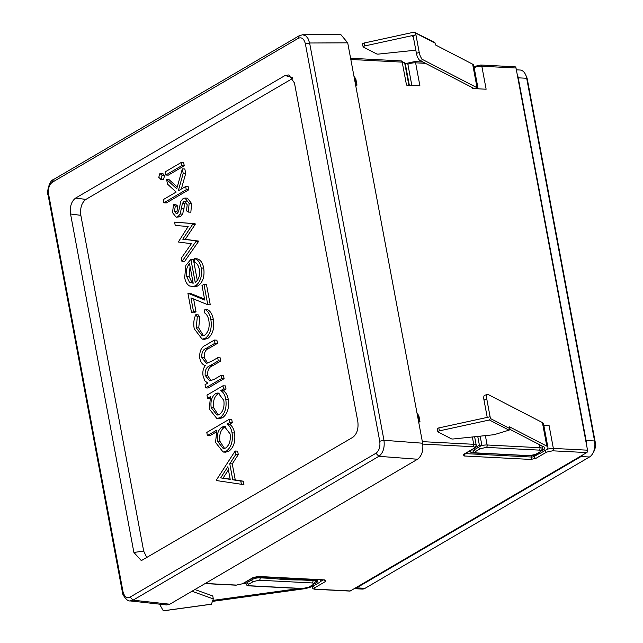 <?xml version="1.0" encoding="UTF-8"?>
<svg xmlns="http://www.w3.org/2000/svg" width="643" height="643" viewBox="0 0 643 643"><rect width="100%" height="100%" fill="white"/><g stroke="black" fill="none" stroke-linecap="round" stroke-linejoin="round"><path stroke-width="0.96" d="M415.82 50.178L378.751 54.06A3.135 0.924 -10.6 0 1 376.581 53.891L363.255 46.987A1.881 0.555 -10.6 0 1 363.094 46.818A1.881 0.555 -10.6 0 1 363.456 46.4A1.881 0.555 -10.6 0 1 364.661 45.966L415.933 34.818L419.236 52.485A6.269 2.114 73.1 0 0 422.829 59.662L477.058 87.729A13.157 3.874 -10.6 0 1 478.111 88.806L473.73 65.361A13.157 3.874 -10.6 0 0 472.645 64.179L435.415 44.906L435.086 43.137A1.254 1.117 -62.6 0 0 434.531 42.374L414.116 32.15L364.115 43.025L364.661 45.966M362.7 44.045A1.881 0.555 -10.6 0 1 362.548 43.877A1.881 0.555 -10.6 0 1 362.901 43.451A1.881 0.555 -10.6 0 1 364.115 43.025M413.288 36.699L411.978 36.024L415.933 34.818L415 32.263M419.236 52.485L416.415 53.345A6.269 2.114 73.1 0 0 420.008 60.514L422.829 59.662M411.978 36.024A1.254 1.117 117.4 0 1 413.328 36.852L416.415 53.345M404.777 63.464L407.702 63.335L411.825 85.382M474.269 88.605L420.008 60.514M409.334 85.254L405.211 63.207M320.672 579.817L320.809 580.581A9.404 2.765 169.4 0 1 319.041 582.695L314.435 585.387A13.157 3.874 169.4 0 1 302.58 588.996L212.487 601.382M163.29 610.786L159.504 604.155M211.434 604.171L213.323 598.906L192.691 591.504A3.135 0.924 169.4 0 0 191.783 591.359M314.861 583.555L316.549 582.566A6.269 1.841 -10.6 0 0 317.73 581.159A6.269 1.841 -10.6 0 0 315.215 580.179L308.238 579.817A126.575 37.23 169.4 0 1 268.388 577.76L261.428 577.398A6.269 1.841 -10.6 0 0 252.812 579.271L245.522 583.539L243.44 583.426M299.534 588.474L212.817 600.393M320.809 580.581A9.404 2.765 169.4 0 0 320.15 579.793M304.147 578.965A101.739 29.924 -10.6 0 1 274.497 577.438M258.502 576.61A9.404 2.765 169.4 0 0 252.506 578.121M213.323 598.906L212.769 595.965L194.877 589.543M439.386 430.866L438.839 427.925A1.881 0.555 169.4 0 0 437.626 428.351A1.881 0.555 169.4 0 0 437.272 428.777L437.827 431.718A1.881 0.555 -10.6 0 1 438.18 431.3A1.881 0.555 -10.6 0 1 439.386 430.866L489.395 419.992L509.015 430.151L494.017 434.716L453.476 438.96A3.135 0.924 -10.6 0 1 451.306 438.791L437.979 431.887A1.881 0.555 -10.6 0 1 437.827 431.718M438.839 427.925L490.103 416.777L486.799 399.11A6.269 2.114 -106.9 0 1 487.466 394.408A6.269 2.114 -106.9 0 1 488.19 394.513L542.419 422.588L546.823 446.138L509.594 426.864L509.923 428.632A1.254 1.117 117.4 0 1 509.015 430.151M490.103 416.777L490.432 418.545L489.395 419.992M486.823 417.492A1.254 1.117 117.4 0 0 487.064 416.455L483.978 399.97A6.269 2.114 -106.9 0 1 484.645 395.268L487.466 394.408M473.409 450.968A6.269 1.841 -10.6 0 1 474.59 449.553L481.872 445.294L479.389 445.165L475.547 447.407M481.961 453.331A101.739 29.924 169.4 0 0 481.077 453.371L474.1 453.01A9.404 2.765 -10.6 0 1 470.33 451.539A9.404 2.765 -10.6 0 1 470.845 450.357M529.856 455.791A9.404 2.765 -10.6 0 1 527.887 455.791L520.91 455.429A101.739 29.924 169.4 0 0 520.291 455.308M546.823 446.138A13.157 3.874 -10.6 0 1 547.908 447.319A13.157 3.874 -10.6 0 1 545.425 450.285L540.819 452.977A9.404 2.765 -10.6 0 1 532.211 455.574M541.768 450.831L542.845 450.204A10.087 2.966 -10.6 0 0 544.83 447.89A10.087 2.966 -10.6 0 0 544.203 447.102L509.859 429.323M547.908 447.319L543.496 423.769A13.157 3.874 169.4 0 0 542.419 422.588M481.872 445.294L480.168 436.163M477.749 436.42L479.389 445.165M542.845 450.204L542.057 445.985M543.761 425.168L549.058 425.441A6.237 1.833 169.4 0 0 543.914 426.012M549.058 425.441L553.358 448.412L587.533 450.18L516.016 68.013A1.873 1.133 -87 0 0 515.019 66.784L480.843 65.015A1.873 1.133 93 0 1 481.832 66.245L486.132 89.216L472.726 88.525L472.581 87.729M425.441 63.335L415.611 62.821L419.903 85.792L406.505 85.101L402.205 62.13L350.829 59.477M355.185 82.754L355.651 82.778L354.55 76.895L355.884 79.282L356.986 85.165L355.619 85.101M420.024 421.977L418.689 419.59L417.58 413.698L418.923 416.093L420.024 421.977L418.657 421.904M418.689 419.59L418.215 419.566M417.58 413.698L417.114 413.674M355.651 82.778L356.986 85.165M354.084 76.871L354.55 76.895M316.099 589.197A1.873 1.133 93 0 1 315.673 589.309L349.848 591.078A1.873 1.133 -87 0 0 350.274 590.965L316.099 589.197C314.162 588.996 313.856 588.441 315.166 587.533L325.752 581.336L324.956 579.906L258.213 576.458L253.061 577.583L242.475 583.78L236.463 585.082L205.254 583.466M587.533 450.18A1.873 1.133 93 0 1 586.778 452.576L350.274 590.965M294.462 82.979L357.805 421.43C358.673 428.752 356.994 434.065 352.758 437.344L141.331 560.616L133.889 552.45L70.553 214.006C69.685 206.676 71.365 201.372 75.601 198.084L285.042 75.52L288.844 74.926L294.462 82.979M122.966 591.488L122.411 592.179C121.037 592.259 126.775 601.888 129.886 600.9L133.029 600.184L130.079 597.114L375.938 453.251C379.153 450.783 380.431 446.772 379.748 441.227L305.393 43.941C304.067 38.765 301.696 36.892 298.28 38.315L52.421 182.178C49.198 184.645 47.928 188.656 48.611 194.202L122.966 591.488C124.292 596.664 126.663 598.545 130.079 597.114M122.411 592.179L48.064 194.893L48.611 194.202M305.393 43.941L309.621 43.001L307.949 38.379L305.891 35.928L302.7 34.746L299.268 35.719L298.28 38.315M129.886 600.9L166.674 604.942L169.792 604.227L417.556 459.239C421.816 455.919 423.504 450.574 422.644 443.212L347.71 42.832L340.822 34.577L302.7 34.746L300.136 35.494M375.938 453.251L378.888 456.321C383.132 453.018 384.827 447.673 383.967 440.286L379.748 441.227M292.806 78.325L85.889 199.41C81.653 202.698 79.973 208.002 80.841 215.333L143.678 551.107L146.925 557.794M516.353 69.822L520.05 70.015A12.53 7.595 93 0 1 525.604 74.725L526.545 76.798A9.404 5.699 93 0 1 527.364 79.459L595.233 442.143A9.404 5.699 93 0 1 593.786 451.651L592.637 453.62A12.53 7.595 93 0 1 589.486 456.988L581.023 456.554L356.576 587.887A12.53 7.595 93 0 1 354.269 588.626M589.486 456.988L365.039 588.321A12.53 7.595 93 0 1 362.194 589.068L354.221 588.658M595.233 442.143L594.566 440.953A12.53 7.595 93 0 1 592.637 453.62M517.221 74.467A12.53 7.595 93 0 1 518.226 77.827L586.103 440.511L594.566 440.953L526.689 78.269L527.364 79.459M525.604 74.725A12.53 7.595 93 0 1 526.689 78.269L518.226 77.827M586.103 440.511A12.53 7.595 93 0 1 586.432 444.273M583.121 454.714A12.53 7.595 93 0 1 581.023 456.554M184.252 165.806L168.273 175.161L165.781 175.033L165.187 171.858L181.165 162.51L183.657 162.639L184.252 165.806L181.76 165.677L165.781 175.033M163.491 179.461L160.38 179.501L163.491 179.461L164.616 175.555L162.39 173.578M166.633 179.558L176.753 188.761L182.355 168.852L183.207 173.401L178.296 190.818L185.658 186.51L188.15 186.639L188.745 189.814L166.32 202.931L163.828 202.802L163.234 199.635L176.198 192.048L167.485 184.115L166.633 179.558L169.117 179.686L177.227 187.057M182.355 168.852L184.838 168.98L185.69 173.53L181.318 189.05M173.538 204.659L175.314 206.009L174.462 211.451L176.407 213.773L178.529 211.82L180.86 201.211L183.102 198.558L184.943 198.052L189.13 203.429L188.351 212.069L186.478 210.84L187.201 204.739L184.686 201.436L183.777 201.685L182.419 203.445L180.153 214.047L177.918 216.675L176.126 217.173L172.501 212.6L173.538 204.659L176.029 204.787L177.806 206.138L176.954 211.579L177.661 213.219M184.943 198.052L187.426 198.181L191.622 203.558L190.842 212.198L188.351 212.069M186.269 201.814L184.911 203.574L182.644 214.175L180.402 216.804L176.126 217.173M198.438 241.623L184.461 261.661L181.969 261.532L181.334 258.132L191.389 243.713L178.32 242.009L188.166 226.505L175.226 225.46L174.599 222.132L195.086 223.7L195.207 224.359L185.256 239.333L198.325 241.037L198.438 241.623L195.946 241.495L181.969 261.532M194.58 258.679L197.071 258.808C200.471 259.676 202.682 262.786 203.71 268.147C204.796 276.45 202.867 282.381 197.915 285.95L194.548 286.858L189.54 285.966C187.065 284.544 185.441 281.763 184.67 277.615L185.867 265.382L190.891 259.33L195.215 282.43C198.727 279.834 200.102 275.55 199.338 269.562C198.51 265.422 196.798 262.915 194.194 262.031L194.58 258.679C197.98 259.547 200.198 262.657 201.219 268.018C202.312 276.321 200.375 282.253 195.432 285.822L192.056 286.73M190.891 259.33L193.382 259.459L197.313 280.469M229.221 419.308L231.713 419.437L232.308 422.604L229.543 424.219C232.083 425.787 233.755 428.704 234.558 432.98C235.627 441.468 233.698 447.576 228.763 451.306L225.613 452.166L223.121 452.037L215.518 442.432L216.932 430.014L207.392 435.592L206.805 432.426L229.221 419.308L229.816 422.475L227.051 424.091C229.591 425.658 231.271 428.576 232.067 432.852C233.144 441.339 231.207 447.448 226.28 451.177L223.121 452.037M216.144 432.064L209.883 435.721L207.392 435.592M235.153 451.008L237.645 451.137L238.288 454.585L232.26 463.908L235.258 479.919L243.271 481.189L243.922 484.653L216.434 480.554L216.345 480.104L235.153 451.008L235.804 454.456L229.776 463.78L232.766 479.791L240.779 481.06L241.43 484.525M222.952 385.792L225.444 385.921L226.031 389.087L223.274 390.703C225.814 392.27 227.485 395.188 228.289 399.472C229.358 407.951 227.429 414.06 222.494 417.789L219.343 418.649L216.852 418.521L209.24 408.916L210.526 396.578L207.568 398.306L206.974 395.14L222.952 385.792L223.547 388.959L220.782 390.574C223.322 392.142 224.994 395.059 225.797 399.343C226.866 407.823 224.937 413.931 220.002 417.661L216.852 418.521M214.392 340.051L214.987 343.217L206.323 348.289C202.947 349.462 201.452 352.597 201.838 357.701L206.411 363.263L211.483 361.35L217.696 357.709L218.29 360.884L210.165 365.634C206.564 366.767 204.884 370.022 205.149 375.383L209.722 380.921L214.28 379.306L220.999 375.375L223.491 375.504L224.085 378.671L208.107 388.018L205.623 387.89L205.029 384.723L207.802 383.099L204.884 380.833L203.084 375.986C202.408 371.742 203.18 368.246 205.398 365.513C202.625 364.894 200.753 362.491 199.772 358.296C199.282 351.383 201.267 346.987 205.736 345.114L214.392 340.051L216.884 340.179L217.471 343.346L208.814 348.418C205.438 349.591 203.944 352.726 204.329 357.829L207.681 363.094M217.696 357.709L220.187 357.838L220.782 361.012L212.656 365.763C209.047 366.896 207.376 370.151 207.633 375.512L211.033 380.769M195.777 314.757L197.297 316.814L196.252 327.858L202.256 335.879L204.578 335.236C208.453 332.109 209.875 327.183 208.854 320.455C208.123 316.621 206.604 314.041 204.297 312.715L204.884 309.436C207.938 310.947 209.923 314.25 210.832 319.354C212.142 327.994 210.309 334.312 205.35 338.306L202.143 339.158L194.242 328.766C193.278 323.734 193.792 319.065 195.777 314.757L198.269 314.885L199.78 316.943L198.743 327.986L203.477 335.726M204.884 309.436L207.367 309.564C210.43 311.075 212.415 314.379 213.315 319.483C214.625 328.123 212.801 334.44 207.834 338.435L204.635 339.287L202.143 339.158M193.623 298.979L196.002 311.694L194.041 312.836L191.55 312.707L187.909 293.232L190.392 293.361L204.554 299.099M187.909 293.232L204.731 300.056L202.006 285.492L203.968 284.343L206.459 284.471L210.269 304.846L207.777 304.718L190.955 297.894L193.511 311.566L196.002 311.694M220.653 477.87L230.202 479.381L227.839 466.762L220.653 477.87L230.154 479.107M240.779 481.06L243.271 481.189M232.766 479.791L235.258 479.919M229.776 463.78L232.26 463.908M235.804 454.456L238.288 454.585M228.418 469.848L223.145 477.998M217.471 441.243L223.298 448.613L225.709 447.994C229.438 445.052 230.901 440.351 230.09 433.888L224.383 426.438L221.867 427.129C218.049 429.998 216.587 434.7 217.471 441.243L219.962 441.371L224.568 448.484M226.28 451.177L228.763 451.306M232.067 432.852L234.558 432.98M227.051 424.091L229.543 424.219M229.816 422.475L232.308 422.604M221.867 427.129L224.351 427.257C220.541 430.127 219.078 434.829 219.962 441.371M225.613 426.711L224.351 427.257M211.201 407.726L217.029 415.097L219.432 414.478C223.169 411.544 224.624 406.842 223.812 400.372L218.114 392.921L215.59 393.612C211.78 396.482 210.317 401.184 211.201 407.726L213.685 407.855L218.29 414.968M207.568 398.306L209.811 398.427M220.002 417.661L222.494 417.789M225.797 399.343L228.289 399.472M220.782 390.574L223.274 390.703M223.547 388.959L226.031 389.087M215.59 393.612L218.081 393.741C214.272 396.61 212.801 401.312 213.685 407.855M219.343 393.194L218.081 393.741M220.999 375.375L221.594 378.542L224.085 378.671M221.594 378.542L205.623 387.89M205.149 375.383L207.633 375.512M218.29 360.884L220.782 361.012M201.838 357.701L204.329 357.829M214.987 343.217L217.471 343.346M205.35 338.306L207.834 338.435M210.832 319.354L213.315 319.483M196.252 327.858L198.743 327.986M197.297 316.814L199.78 316.943M193.511 311.566L191.55 312.707M203.968 284.343L207.777 304.718M193.189 283.241L189.524 263.646C186.735 266.845 185.763 271.065 186.607 276.305L189.347 282.084L193.189 283.241M195.432 285.822L197.915 285.95M201.219 268.018L203.71 268.147M190.071 266.596L189.09 276.434L191.839 282.213L193.157 283.073M186.607 276.305L189.09 276.434M189.347 282.084L191.839 282.213M174.599 222.132L192.595 223.571L192.715 224.23L182.773 239.204L198.325 241.037M195.834 240.908L195.946 241.495M182.773 239.204L185.256 239.333M192.715 224.23L195.207 224.359M192.595 223.571L195.086 223.7M177.918 216.675L180.402 216.804M180.153 214.047L182.644 214.175M181.503 208.324L183.994 208.453M182.419 203.445L184.911 203.574M183.777 201.685L185.602 201.781M189.13 203.429L191.622 203.558M174.462 211.451L176.954 211.579M175.314 206.009L177.806 206.138M185.658 186.51L186.253 189.685L188.745 189.814M186.253 189.685L163.828 202.802M183.207 173.401L185.69 173.53M159.898 173.449L162.124 175.426L160.999 179.333L158.765 177.396L159.898 173.449L162.984 173.417M162.124 175.426L164.616 175.555M181.165 162.51L181.76 165.677M477.058 87.729L472.645 64.179M435.086 43.137L415.603 33.05M211.555 604.155L163.218 610.802M192.691 591.504L192.57 590.893M316.549 582.566L316.115 580.267M509.923 428.632L490.432 418.545M483.978 399.97L486.799 399.11M516.016 68.013L481.832 66.245A6.237 1.833 169.4 0 0 474.156 67.66M422.347 441.645L473.722 444.297L472.356 436.983M485.377 435.616L487.129 444.988L539.951 447.721L539.364 444.594M546.663 449.441A6.237 1.833 -10.6 0 1 553.358 448.412A1.873 1.133 93 0 1 552.594 450.807L586.778 452.576M539.188 450.116C541.125 450.317 541.43 450.872 540.12 451.78L535.715 454.36L529.703 455.662L476.889 452.937C474.952 452.728 474.647 452.174 475.957 451.265L480.361 448.693L486.365 447.383L539.188 450.116A1.873 1.133 -87 0 0 539.951 447.721A6.237 1.833 -10.6 0 1 542.459 448.693L541.936 445.929M486.365 447.383A1.873 1.133 -87 0 0 487.129 444.988A6.237 1.833 -10.6 0 0 480.884 445.872M422.789 444.096L472.967 446.692A1.873 1.133 -87 0 0 473.722 444.297A6.237 1.833 -10.6 0 1 476.23 445.269L474.63 436.742M350.604 58.28L401.208 60.9A1.873 1.133 93 0 1 402.205 62.13A6.237 1.833 169.4 0 1 404.704 63.102L408.844 85.222M414.188 61.704A1.873 1.133 93 0 1 414.614 61.591A1.873 1.133 93 0 1 415.611 62.821A6.237 1.833 169.4 0 0 407.871 64.26M480.417 65.128A1.873 1.133 93 0 1 480.843 65.015L473.795 66.575M472.967 446.692C474.896 446.893 475.201 447.448 473.891 448.356L463.306 454.553L464.101 455.983L530.845 459.432L535.997 458.306L546.59 452.117A1.873 1.382 -120.3 0 1 544.862 450.614M546.59 452.117L552.594 450.807M538.054 454.207L534.18 456.474L533.963 455.292M531.359 455.694L531.608 457.036L465.291 453.604M540.12 451.78A1.873 1.382 59.7 0 0 540.739 451.635L542.459 448.693M478.633 447.19A1.873 1.382 59.7 0 0 480.361 448.693M473.891 448.356A1.873 1.382 59.7 0 0 474.51 448.211L476.23 445.269M535.997 458.306A1.873 1.382 59.7 0 1 534.18 456.474A1.873 0.555 -10.6 0 1 531.608 457.036A1.873 1.133 -87 0 1 530.845 459.432M464.897 453.837A1.873 1.133 93 0 1 464.101 455.983M476.889 452.937A1.873 1.133 93 0 1 476.463 453.042L529.277 455.774A1.873 1.133 -87 0 0 529.703 455.662M463.306 454.553A1.873 1.382 59.7 0 0 463.925 454.408L474.51 448.211M535.715 454.36A1.873 1.382 59.7 0 0 536.334 454.215L540.739 451.635M474.229 449.779A1.873 1.382 59.7 0 0 475.957 451.265M205.045 583.595L236.037 585.194A1.873 1.133 -87 0 0 236.463 585.082M236.037 585.194L243.086 583.635A1.873 1.382 -120.3 0 1 242.475 583.78M243.086 583.635L253.68 577.438A1.873 1.382 -120.3 0 1 253.061 577.583M253.68 577.438L257.787 576.57A1.873 1.133 -87 0 0 258.213 576.458M257.787 576.57L324.53 580.018A1.873 1.133 -87 0 0 324.956 579.906M324.088 579.994A1.873 1.382 59.7 0 0 325.752 581.336M313.406 585.942A1.873 1.382 59.7 0 0 315.166 587.533M323.172 579.946L320.519 581.505M312.466 586.376A6.237 1.833 169.4 0 0 312.176 587.099C312.402 588.53 313.567 589.261 315.673 589.309M245.883 583.33L245.947 583.675A6.237 1.833 -10.6 0 1 246.028 583.241M302.692 588.506L249.87 585.773A1.873 1.133 93 0 1 249.444 585.886L302.266 588.618L309.315 587.059A1.873 1.382 -120.3 0 1 308.696 587.196L302.692 588.506A1.873 1.133 93 0 1 302.266 588.618M273.958 578.547L260.11 577.832L260.029 577.406M312.836 580.058L312.932 580.557L301.117 579.946M249.87 585.773C247.941 585.572 247.627 585.017 248.937 584.109A1.873 1.382 -120.3 0 1 247.193 582.558M248.937 584.109L253.342 581.529L259.354 580.227L312.176 582.952C314.106 583.161 314.419 583.715 313.109 584.624L308.696 587.196M254.258 578.596A6.237 1.833 -10.6 0 1 260.11 577.832A1.873 1.133 93 0 1 259.354 580.227M312.176 582.952A1.873 1.133 -87 0 0 312.932 580.557A6.237 1.833 -10.6 0 1 315.44 581.537L315.183 580.179M253.342 581.529A1.873 1.382 -120.3 0 1 251.598 579.978M309.315 587.059L313.72 584.479A1.873 1.382 -120.3 0 1 313.109 584.624M417.556 459.239L378.888 456.321L133.029 600.184L169.792 604.227M52.421 182.178L53.401 179.59C49.013 180.627 46.537 193.591 48.064 194.885L48.064 194.885M347.71 42.832L309.621 43.001L383.967 440.286L422.644 443.212M292.227 77.433L285.042 75.52M85.889 199.41L75.601 198.084M80.841 215.333L70.553 214.006M143.678 551.107L133.889 552.45M365.039 588.321L356.576 587.887M210.165 365.634L212.656 365.763M206.323 348.289L208.814 348.418M363.094 46.818L362.548 43.877M163.266 610.85L211.499 604.219M470.178 450.751L470.33 451.539M407.566 63.151L414.614 61.591L422.909 62.017M401.208 60.9L404.704 63.102M529.277 455.774L536.334 454.215M472.959 450.839C473.192 452.262 474.357 453.002 476.463 453.042M312.072 586.545L312.176 587.099M245.947 583.675C246.173 585.106 247.346 585.845 249.444 585.886M313.72 584.479L315.44 581.537M53.401 179.59L299.252 35.727"/></g></svg>
